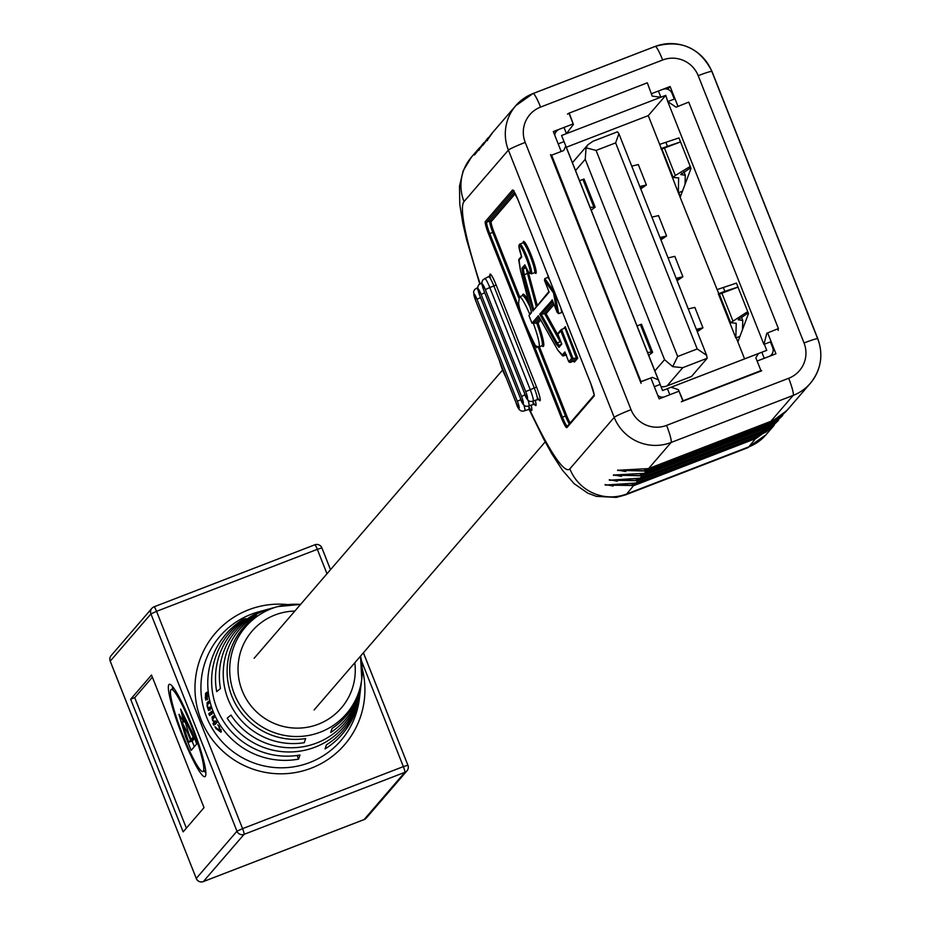 <?xml version="1.0" encoding="UTF-8"?>
<svg xmlns="http://www.w3.org/2000/svg" width="928" height="928" viewBox="0 0 928 928"><rect width="100%" height="100%" fill="white"/><g stroke="black" fill="none" stroke-linecap="round" stroke-linejoin="round"><path stroke-width="1.39" d="M540.722 319.951L538.043 323.06L531.976 323.188L538.379 315.752L557.856 350.192L562.09 355.215L564.897 351.956L568.76 361.723L571.66 358.37L560.79 330.925L557.902 334.289L561.788 344.091L558.981 347.35L556.313 344.137L539.736 314.186L552.276 300.034M552.172 299.756L557.067 312.121L553.482 292.854L544.585 280.604L549.156 292.146L532.823 311.089L522.87 274.491L521.896 268.227L524.807 264.851A14.906 1.914 -111.1 0 0 530.236 272.797A14.906 1.914 -111.1 0 0 526.025 257.706A14.906 1.914 -111.1 0 0 519.402 245.433A14.906 1.914 -111.1 0 0 521.698 256.998L521.617 256.743M650.853 377.951L659.135 398.854L679.018 391.187M757.26 361.004L775.947 353.8L767.665 332.897M573.191 123.9L553.308 131.579L561.173 151.438M677.997 106.395L670.12 86.513L651.375 93.74M770.669 421.498L779.033 417.217L787.42 409.909L810.341 383.31A43.987 43.523 -139.2 0 1 793.185 395.398L671.072 442.494L648.579 468.594L770.692 421.486L793.185 395.398A16.495 2.123 -111.1 0 0 788.684 378.276A27.492 27.202 40.8 0 0 804.031 342.966L698.204 75.678A27.492 27.202 40.8 0 0 662.673 59.995L540.56 107.091A27.492 27.202 40.8 0 0 525.225 142.413L631.04 409.689A27.492 27.202 40.8 0 0 666.582 425.384L788.684 378.276M786.84 410.559L768.512 424.015L646.41 471.111L618.176 470.252L648.579 468.594L644.612 469.928M782.71 415.35L764.428 428.748L642.327 475.855L613.826 475.032L644.496 473.326L766.609 426.23L774.555 422.217L786.202 411.324M778.534 420.198L760.252 433.596L638.151 480.704L609.348 480.228L640.32 478.175L762.433 431.079L770.379 427.066L782.072 416.115M774.37 425.036L756.076 438.445L633.975 485.541L605.172 485.066L636.144 483.024L758.257 435.916L766.203 431.914L777.896 420.964M529.424 409.016A131.973 16.959 -111.1 0 0 569.85 468.86L614.22 417.391L508.393 150.116A43.987 43.523 -139.2 0 1 515.771 105.688L492.896 132.228L487.316 140.14L492.258 132.994M491.678 133.655L482.85 145.325L488.082 137.843M487.502 138.504L478.964 149.826L483.906 142.68M483.326 143.341L474.498 155.011L479.73 147.529M528.067 271.312L537.196 305.126M525.48 266.348L523.322 268.853L524.227 274.7L533.635 309.256M536.198 306.275L526.304 269.004M549.77 280.036L547.856 277.402L544.794 278.574L554.445 291.844M562.786 312.898L561.742 312.469L558.679 313.641L557.148 312.365L552.218 299.906M554.039 304.512L546.116 313.699L539.736 314.186M552.775 301.333L541.395 314.534L557.136 342.954L559.596 345.935A1.102 1.09 40.8 0 0 558.981 347.35M563.656 328.57L565.28 326.679L564.56 328.222L561.069 329.707L557.995 333.28M565.28 326.679L577.761 358.196L571.66 358.37M577.761 358.196L574.455 362.036L573.133 361.294L570.082 362.465L568.818 361.862L564.897 351.956M565.512 353.522L563.4 355.923L566.451 354.751M521.698 256.998L518.787 260.385L520.457 270.384L531.442 312.237M553.482 292.854L554.7 292.204M544.794 278.574L544.492 280.384L549.051 291.902M558.412 332.99L557.902 334.289L558.412 332.99M561.73 343.975L557.902 334.289M570.082 362.465L573.179 358.869L561.51 329.394L560.79 330.925M532.823 311.089L548.9 291.543M531.535 312.585L528.96 315.566L531.338 311.912M547.856 277.402L548.065 275.372M565.001 327.897L576.23 357.698L573.133 361.294M606.75 485.042L633.928 485.158L756.03 438.062L773.465 425.465M610.926 480.194L638.104 480.31L760.206 433.214L777.641 420.616M615.102 475.345L642.28 475.472L764.382 428.365L781.747 415.848M783.348 413.969L781.538 416.046M619.162 470.508L646.375 470.763L768.477 423.667L782.443 414.735M605.752 484.81A1.102 0.638 113.7 0 1 605.172 485.066M609.928 479.962A1.102 0.638 113.7 0 1 609.348 480.228M614.104 475.124A1.102 0.638 113.7 0 1 613.524 475.38M618.257 470.287A1.102 0.673 114.2 0 1 617.665 470.519M474.788 154.663L475.565 153.364M478.906 150.382L479.741 148.526M483.14 144.977L483.917 143.678M487.258 140.685L488.093 138.84M667.742 89.285L670.12 86.513M191.284 725.65A43.987 5.649 68.9 0 1 202.942 771.539A43.987 5.649 68.9 0 1 182.932 735.336A43.987 5.649 68.9 0 1 171.274 689.458A43.987 5.649 68.9 0 1 191.284 725.65M182.41 735.939A49.486 6.357 68.9 0 1 169.29 684.319A49.486 6.357 68.9 0 1 191.806 725.046A49.486 6.357 68.9 0 1 204.914 776.666A49.486 6.357 68.9 0 1 182.41 735.939M172.631 688.936A49.486 6.357 68.9 0 1 172.411 686.337M360.725 687.428A73.138 72.361 -139.2 0 1 360.574 688.773A73.138 72.361 -139.2 0 1 304.697 750.276A73.138 72.361 -139.2 0 1 227.186 718.144L230.968 715.07A71.352 70.586 40.8 0 0 306.553 746.077A71.352 70.586 40.8 0 0 360.899 686.117L361.224 683.46A69.554 68.823 -139.2 0 1 330.704 732.482L332.12 728.376A67.767 67.048 40.8 0 0 361.537 680.804L361.758 679.006A66.561 65.853 -139.2 0 1 304.488 736.066A66.561 65.853 -139.2 0 1 234.39 694.132A66.561 65.853 -139.2 0 1 277.739 606.587A66.561 65.853 -139.2 0 1 300.556 604.43L277.739 606.587L270.837 608.49A71.352 70.586 40.8 0 0 220.458 688.553L216.688 691.627A73.138 72.361 -139.2 0 1 268.262 609.197A73.138 72.361 -139.2 0 1 269.561 608.849M218.776 726.334L219.843 730.754L214.948 726.752L216.015 728.631L220.992 732.25L219.263 726.415L217.755 724.849L219.078 726.148M215.992 721.021L214.426 722.204L213.15 720.696L212.872 718.713L214.24 717.588L213.44 715.882L212.036 717.031L212.512 720.221L214.09 722.552L212.941 723.515L213.858 725.162L216.908 722.668L215.992 721.021M216.154 721.323L214.426 722.204M231.861 696.209A67.767 67.048 40.8 0 0 305.66 738.572L304.245 742.69A69.554 68.823 -139.2 0 1 228.114 699.271A69.554 68.823 -139.2 0 1 254.249 616.401L257.01 615.67A67.767 67.048 40.8 0 0 231.861 696.209M216.885 708.447A74.924 74.124 40.8 0 0 299.999 755.032L298.572 759.139A76.711 75.887 -139.2 0 1 213.15 711.509A76.711 75.887 -139.2 0 1 243.217 619.324L245.978 618.593A74.924 74.124 40.8 0 0 216.885 708.447M212.303 713.214L211.607 711.463L209.508 713.191L210.192 714.943L212.303 713.214M209.728 715.604L208.87 713.423L209.113 714.804M360.087 692.74A76.711 75.887 -139.2 0 1 359.936 694.074A76.711 75.887 -139.2 0 1 325.032 748.942L326.447 744.824A74.924 74.124 40.8 0 0 360.25 691.418L360.574 688.773M361.363 682.126A69.554 68.823 -139.2 0 1 361.224 683.46M209.531 714.374L208.904 713.412M205.25 697.45L205.877 700.176L205.842 695.234L207.524 699.758L206.944 692.16L205.54 693.436L205.517 697.415M210.053 706.95L208.487 708.099L207.594 706.521L207.617 704.375L208.986 703.25L208.545 701.429L207.106 702.6L207.118 706.057L208.556 710.558L210.633 708.737L210.053 706.95M210.146 707.623L208.487 708.099M179.046 714.316L183.744 722.112L180.612 709.05L192.154 732.157L196.724 743.943L191.191 750.369L185.554 736.704L178.942 714.34M130.639 699.236L183.152 831.859L204.021 807.638L151.519 675.016L130.639 699.236L134.711 697.67L186.366 828.124M205.877 773.082A49.486 6.357 68.9 0 1 204.288 771.017M194.358 746.692L191.992 741.02M186.331 736.403L185.554 736.704M184.51 721.822L183.744 722.112M188.535 732.923L187.758 733.224L181.876 721.798L188.732 742.272L192.804 740.706L194.428 738.224M194.59 738.63L190.518 740.196L187.758 733.224M188.732 742.272L190.518 740.196M188.558 732.992L191.133 739.488L193.175 737.122L183.558 716.567L188.558 732.992M194.509 738.189L191.133 739.488M191.377 730.208L190.6 730.51M193.975 736.82L193.175 737.122M152.378 677.173L134.711 697.67M254.608 617.317L254.249 616.401M298.572 759.139L297.122 755.485M243.554 620.182L243.217 619.324M221.235 729.768L219.843 730.754M219.959 730.672L221.421 731.438M216.131 721.346L214.577 722.17M213.649 716.323L212.036 717.031M213.614 716.346L213.533 718.168M214.902 720.917L215.598 721.729L214.09 722.552L215.621 721.775L212.941 723.515M214.461 722.715L215.354 724.327M211.828 712.031L211.12 712.6L211.793 714.316M211.12 712.6L209.508 713.191M208.8 702.241L207.106 702.6M208.742 702.287L208.44 703.702M209.635 707.797L208.243 708.69L209.693 708.505L208.046 709.004M209.693 708.505L210.192 710.036M207.269 693.274L205.54 693.436M207.106 693.46L206.782 694.585M207.269 696.139L207.13 697.949L206.074 694.991L206.666 694.596L207.524 696.093M744.569 358.881L736.229 337.804L737.853 341.898L748.502 313.594L736.438 283.11L717.135 289.571L718.759 293.666L678.345 192.78L678.623 177.747M680.514 141.88L661.27 148.48L648.266 115.629L566.3 147.239M667.07 385.897L691.488 376.478L707.171 358.278L682.753 367.697L667.07 385.897A14.082 13.932 -139.2 0 1 661.049 386.79M707.171 358.278L706.637 355.32L618.906 133.748L617.503 131.799L593.085 141.218L587.865 144.78L586.067 147.819L585.232 159.303L664.552 359.658L672.707 366.641L677.672 356.491L596.078 150.429L586.067 147.819M618.906 133.748L615.624 142.889L697.206 348.963L677.672 356.491M615.624 142.889L596.078 150.429M697.206 348.963L706.637 355.32M672.707 366.641L682.753 367.697M697.276 331.679L702.937 327.816L694.863 307.412L688.274 308.931M702.937 327.816L696.348 329.336M696.522 329.776L699.062 329.428L697.032 331.076M677.092 280.697L682.892 276.753L674.818 256.348L668.067 257.914M682.892 276.753L676.152 278.319M676.326 278.748L679.018 278.365L676.848 280.094M660.922 239.865L666.594 236.002L658.52 215.598L651.92 217.117M666.594 236.002L659.994 237.522M660.168 237.962L662.731 237.614L660.69 239.262M640.726 188.86L646.398 184.985L638.325 164.581L631.724 166.112M646.398 184.985L639.798 186.516M639.972 186.946L642.536 186.598L640.494 188.256M678.345 192.78L659.657 144.385L678.96 137.924L691.024 168.409L680.363 196.713L678.751 192.618L682.44 191.191M667.383 146.125L665.863 142.309M739.929 336.377L735.823 337.966L718.353 293.828L724.002 292.239M723.353 287.494L724.861 291.311L718.353 293.828M769.625 356.236A7.041 6.96 40.8 0 0 772.676 347.606L770.414 341.887L763.906 344.404L766.818 333.222L778.406 328.593L688.738 102.115L676.071 107.184L667.777 101.604L665.759 95.329L648.266 115.629M668.183 101.442L674.285 99.087L672.023 93.38A7.041 6.96 40.8 0 0 662.928 89.366M761.215 370.504L682.857 400.884A8.793 0.603 -21.6 0 1 681.349 401.789L761.679 370.806A8.793 0.603 -21.6 0 1 760.972 370.84A8.793 0.603 -21.6 0 1 761.006 370.736L755.833 357.883L758.431 353.533L766.737 350.366L764.312 344.242M567.449 114.109A8.793 0.603 158.4 0 0 568.957 113.204L573.411 124.456L566.463 133.632A8.793 0.603 -21.6 0 1 566.44 133.632L561.556 135.523L565.79 145.94L563.702 150.533L551.36 155.266A8.793 1.125 68.9 0 1 551.302 155.312A8.793 1.125 68.9 0 1 550.513 154.663L641.051 383.322A8.793 1.125 68.9 0 1 641.028 381.744L551.568 155.022M641.236 381.501L652.407 377.36L658.416 379.888L662.534 390.56L671.025 387.254L678.403 389.632L683.066 400.641M559.143 129.398A7.041 6.96 40.8 0 0 554.747 135.21M657.743 395.34A7.041 6.96 40.8 0 0 664.042 396.964M665.759 95.329L660.875 97.208A8.793 0.603 -21.6 0 1 660.864 97.22L652.198 96.118L647.315 82.812L568.957 113.204M778.198 328.837A8.793 1.125 -111.1 0 0 778.209 330.414M763.906 344.404L667.777 101.604M778.406 328.593L766.818 333.222M573.411 124.456L569.166 112.961M637.072 325.972L641.48 324.197L652.628 352.338L651.294 352.13L640.413 324.638L637.026 325.856M647.582 352.536L651.294 352.13M652.628 352.338L648.707 355.366M579.536 180.67L582.935 179.452L579.582 180.786M591.217 210.18L595.138 207.153L590.104 207.35M593.816 206.944L582.935 179.452L584.002 179.011L595.138 207.153M724.861 291.311L738.004 287.065M742.504 329.533L742.771 320.485L738.189 319.731L748.246 312.933M747.724 311.622L730.649 322.677L736.252 323.292L735.823 337.966M738.027 287.123L721.914 293.202L732.807 320.694M730.649 322.677L719.351 294.141L723.956 292.25M742.771 320.485L741.46 317.063M719.351 294.141L721.914 293.202M660.864 148.642L666.478 147.065L661.861 148.956L664.436 148.016L675.317 175.508L690.235 166.437M664.436 148.016L680.537 141.938M690.757 167.748L680.711 174.545L685.282 175.299L685.026 184.347M678.728 177.909L673.16 177.492L675.317 175.508M685.282 175.299L683.971 171.877M506.247 377.951L499.473 360.853A85.643 84.726 40.8 0 0 502.396 369.541A85.643 84.726 40.8 0 0 506.201 377.858M538.043 323.06A27.991 3.596 68.9 0 1 541.917 345.761M542.022 345.68L541.836 345.808A26.889 3.457 -111.1 0 0 536.535 322.526L539.945 318.571M519.866 244.029A16.008 2.053 68.9 0 1 527.15 257.195A16.008 2.053 68.9 0 1 531.396 273.888L534.447 272.716A16.008 2.053 -111.1 0 0 530.607 257.044A16.008 2.053 -111.1 0 0 522.928 242.846L519.367 244.366L518.88 245.862L521.652 256.87M530.027 306.913A26.889 3.457 -111.1 0 0 522.487 295.626L519.436 296.809A26.889 3.457 68.9 0 1 529.598 313.931M490.587 278.887A13.201 1.694 68.9 0 1 490.019 274.154A13.201 1.694 68.9 0 1 496.12 284.942L536.512 386.964A13.201 1.694 68.9 0 1 540.108 400.652A13.201 1.694 68.9 0 1 537.126 396.848M535.212 400.212A13.201 1.694 68.9 0 1 535.932 405.501A13.201 1.694 68.9 0 1 532.95 401.696M531.036 405.06A13.201 1.694 68.9 0 1 531.756 410.338A13.201 1.694 68.9 0 1 528.774 406.545M525.225 142.413A16.495 1.125 158.4 0 0 508.393 150.116L464.023 201.585A131.973 16.959 -111.1 0 0 480.054 283.608M594.059 396.117A1.102 1.09 40.8 0 1 594.245 395.003L590.776 383.577L518.056 199.949L590.765 383.566A12.099 1.554 68.9 0 1 594.059 396.117L566.915 427.599A12.099 1.554 68.9 0 1 561.324 417.716L488.627 234.088A12.099 1.554 68.9 0 1 485.332 221.537L512.476 190.043A12.099 1.554 68.9 0 1 518.068 199.938L513.3 190.588L513.973 190.611M646.375 470.763L644.496 473.326L766.586 426.242L768.477 423.667M533.206 93.496L655.04 46.504A16.495 2.123 -111.1 0 1 655.168 46.412L533.055 93.519A16.495 2.123 -111.1 0 0 532.939 93.612A43.987 43.523 -139.2 0 0 515.771 105.688L533.055 93.519A16.495 2.123 -111.1 0 1 540.56 107.091M642.28 475.472L640.32 478.187L762.422 431.079L764.382 428.365M638.104 480.31L636.144 483.024L758.246 435.928L760.206 433.214M633.928 485.158L626.713 493.974L748.815 446.867L756.03 438.062M804.031 342.966A16.495 1.125 158.4 0 1 817.8 338.708C823.577 354.995 821.094 369.866 810.341 383.31A43.987 43.523 -139.2 0 0 817.73 338.894A16.495 1.125 158.4 0 0 817.8 338.708L711.973 71.421A16.495 1.125 158.4 0 1 711.904 71.607L817.626 338.627M747.516 447.818A175.96 22.608 -111.1 0 0 748.815 446.867A43.987 43.523 40.8 0 0 765.983 434.78L747.516 447.818L625.414 494.914L616.238 497.408L596.31 496.341L587.876 493.186L574.107 483.65L562.345 470.078L551.847 453.815L543.646 439.037L528.96 409.097M569.85 468.86A43.987 43.523 -139.2 0 0 626.713 493.974A175.96 22.608 68.9 0 1 625.414 494.914M655.319 46.4A43.987 43.523 -139.2 0 1 711.799 71.34M666.582 425.384A16.495 2.123 -111.1 0 1 671.072 442.494A43.987 43.523 -139.2 0 1 614.22 417.391A16.495 1.125 158.4 0 1 631.04 409.689M479.683 283.829L466.68 239.958L462.875 223.555L459.789 204.566L459.488 186.157L463.165 170.787L471.412 157.168A43.987 43.523 40.8 0 0 464.023 201.585M518.601 297.552L492.803 232.394L489.752 233.578L521.722 314.337M530.05 335.368L562.449 417.206L565.5 416.022L538.205 347.084M513.636 190.959L486.748 222.163L489.81 220.98L514.518 192.316M515.272 193.708L491.225 221.606A9.895 1.276 -111.1 0 0 493.916 231.884L519.599 296.74M539.4 346.747L566.625 415.512A9.895 1.276 -111.1 0 0 570.221 422.878M522.568 295.603A27.991 3.596 68.9 0 1 528.496 301.066M523.23 242.881A17.11 2.192 68.9 0 1 531.756 256.592A17.11 2.192 68.9 0 1 534.644 272.484M546.116 313.699L558.865 336.736M539.145 317.144L533.484 323.71A26.889 3.457 68.9 0 1 538.785 346.979L541.836 345.808M526.153 267.763L523.322 268.853A1.102 1.09 40.8 0 1 521.896 268.227M528.658 273.737A1.102 0.684 164.8 0 0 527.29 273.528L524.227 274.7A1.102 0.684 -15.2 0 1 522.87 274.491M554.805 292.761L558.679 313.641M561.742 312.469L560.964 308.316M560.721 341.423A1.102 0.8 -29 0 1 560.187 341.782L544.446 313.351L553.424 302.946M560.187 341.782L557.136 342.954A1.102 0.8 151 0 0 556.313 344.137M566.045 354.867L563.516 355.842A1.102 1.09 -139.2 0 1 562.09 355.215M528.96 315.566L531.976 323.188M493.916 231.884L492.803 232.394A10.997 1.415 68.9 0 1 489.81 220.98A1.102 1.09 -139.2 0 1 491.225 221.606M485.332 221.537A1.102 1.09 40.8 0 0 486.748 222.163A10.997 1.415 -111.1 0 0 489.752 233.578L488.627 234.088M569.305 423.934A10.997 1.415 68.9 0 1 565.5 416.022L566.625 415.512M561.324 417.716L562.449 417.206A10.997 1.415 -111.1 0 0 567.31 426.254M662.673 59.995A16.495 2.123 -111.1 0 0 655.168 46.412C680.862 39.278 699.793 47.618 711.973 71.421A16.495 1.125 158.4 0 0 698.204 75.678M512.476 190.043A1.102 1.09 40.8 0 0 513.892 190.669M567.53 426.196A1.102 1.09 40.8 0 0 566.915 427.599M518.787 260.385A1.102 1.09 -139.2 0 1 519.402 258.97M636.144 483.024L632.2 484.346M644.496 473.338L640.54 474.66M525.7 391.616L485.321 289.594A6.6 0.847 -111.1 0 0 482.27 284.2A6.6 0.847 -111.1 0 0 484.068 291.044L524.448 393.066A6.6 0.847 -111.1 0 0 527.498 398.46A6.6 0.847 -111.1 0 0 525.7 391.616L534.261 387.985L493.87 285.975L489.798 287.541L530.19 389.551A10.997 1.415 68.9 0 1 533.194 400.966A10.997 1.415 68.9 0 1 533.113 401.024A10.997 1.415 68.9 0 1 532.997 401.035M481.145 294.443A6.6 0.847 -111.1 0 0 478.094 289.049A6.6 0.847 -111.1 0 0 479.892 295.893L520.283 397.915A6.6 0.847 -111.1 0 0 523.322 403.309A6.6 0.847 -111.1 0 0 521.524 396.453L481.145 294.443L484.694 292.749M476.969 299.28A6.6 0.847 -111.1 0 0 473.918 293.886A6.6 0.847 -111.1 0 0 475.716 300.742L516.107 402.752A6.6 0.847 -111.1 0 0 519.146 408.146A6.6 0.847 -111.1 0 0 517.36 401.302L476.969 299.28L480.518 297.598M528.728 409.155A10.997 1.415 -111.1 0 0 528.832 409.144A10.997 1.415 -111.1 0 0 528.902 409.086A10.997 1.415 -111.1 0 0 528.647 405.977M523.717 404.504A10.997 1.415 68.9 0 1 524.842 410.663A10.997 1.415 68.9 0 1 524.761 410.721A10.997 1.415 68.9 0 1 524.645 410.721M532.904 404.318A10.997 1.415 -111.1 0 0 532.997 404.306A10.997 1.415 -111.1 0 0 533.078 404.248A10.997 1.415 -111.1 0 0 532.823 401.128M527.893 399.666A10.997 1.415 68.9 0 1 529.018 405.814A10.997 1.415 68.9 0 1 528.937 405.872A10.997 1.415 68.9 0 1 528.821 405.884M537.08 399.469A10.997 1.415 -111.1 0 0 537.173 399.458A10.997 1.415 -111.1 0 0 537.254 399.4A10.997 1.415 -111.1 0 0 534.261 387.985L536.512 386.964M476.366 288.237A10.997 1.415 68.9 0 1 476.447 288.179A10.997 1.415 68.9 0 1 477.885 289.698M480.542 283.4A10.997 1.415 68.9 0 1 480.623 283.342A10.997 1.415 68.9 0 1 482.061 284.85M496.12 284.942L493.87 285.975A10.997 1.415 -111.1 0 0 488.87 276.927A10.997 1.415 -111.1 0 0 488.789 276.985M484.718 278.551A10.997 1.415 68.9 0 1 484.799 278.493A10.997 1.415 68.9 0 1 489.798 287.541L485.321 289.594M517.36 401.302L520.944 399.597M530.294 409.028L524.761 410.721C520.875 412.276 517.986 409.642 516.084 402.798L516.107 402.752M516.084 402.798L475.716 300.742M521.524 396.453L525.12 394.76M479.915 295.962L520.283 397.915C522.162 404.794 525.051 407.427 528.937 405.872L534.47 404.179M479.869 295.939L477.734 287.077L478.825 284.606L481.864 282.866M538.646 399.342L533.113 401.024C529.227 402.59 526.338 399.945 524.436 393.112L524.448 393.066M524.436 393.112L484.068 291.044M360.528 656.131A66.561 65.853 -139.2 0 1 361.758 679.006L360.528 656.119M294.826 611.076A58.882 58.267 40.8 0 0 242.162 690.618A58.882 58.267 40.8 0 0 311.298 726.427A58.882 58.267 40.8 0 0 354.798 662.778M268.262 609.197L258.541 611.877A79.866 79.019 40.8 0 0 251.094 614.324A79.866 79.019 40.8 0 0 206.526 716.926A79.866 79.019 40.8 0 0 309.766 762.514A79.866 79.019 40.8 0 0 359.368 698.772L359.936 694.074M362.187 668.531A85.353 84.448 -139.2 0 1 311.298 768.152A85.353 84.448 -139.2 0 1 200.97 719.444A85.353 84.448 -139.2 0 1 248.6 609.8A85.353 84.448 -139.2 0 1 288.04 604.615M326.992 573.759L317.318 549.318L156.542 611.343L242.579 828.634L236.965 831.198L150.939 613.907L110.223 661.142L196.26 878.433L236.965 831.198A5.498 5.44 40.8 0 0 244.076 834.342L203.36 881.565L364.136 819.552L404.852 772.316L244.076 834.342A5.498 0.708 -111.1 0 0 242.579 828.634L403.355 766.609L361.433 660.724M330.519 569.664L321.912 547.903A5.498 5.498 0 0 0 314.812 544.794A5.498 0.708 -111.1 0 1 317.318 549.318L321.912 547.903L330.496 569.699M363.393 652.802L407.879 765.171M154.094 606.808L314.778 544.829A5.498 0.708 -111.1 0 1 314.812 544.794L154.048 606.819A5.498 0.708 68.9 0 1 156.542 611.343L150.939 613.907A5.498 5.44 40.8 0 1 151.856 608.35L111.151 655.586A5.498 5.44 40.8 0 0 110.223 661.142L110.258 661.235M196.295 878.526L196.226 878.491A5.498 5.498 0 0 0 203.325 881.6L364.101 819.586A5.498 5.498 0 0 0 366.282 818.044A5.498 5.44 40.8 0 1 364.136 819.552A5.498 0.708 68.9 0 1 364.101 819.586A5.498 0.708 68.9 0 1 364.043 819.586M203.325 881.6A5.498 0.708 -111.1 0 0 203.36 881.565A5.498 5.44 40.8 0 1 196.26 878.433L110.2 661.2A5.498 5.498 0 0 1 111.151 655.586M366.282 818.044L406.998 770.808A5.498 5.498 0 0 0 407.937 765.194L403.355 766.609A5.498 0.708 68.9 0 1 404.852 772.316A5.498 5.44 40.8 0 0 407.914 765.252L363.428 652.767M321.854 547.88A5.498 5.44 40.8 0 0 314.87 544.794M154.002 606.842A5.498 5.44 40.8 0 0 151.856 608.35A5.498 5.498 0 0 1 154.048 606.819A5.498 0.708 68.9 0 0 154.002 606.842M585.232 159.303L575.534 170.555M654.855 370.91L664.552 359.658M657.708 378.346L566.254 147.378M558.18 143.875L563.98 141.636M566.44 133.632L564.027 127.519M669.819 394.736L667.418 388.67M660.11 384.436L654.31 386.674M658.451 91.083L660.875 97.208L566.463 133.632M761.853 352.246L764.254 358.301M757.236 354.032L672.429 386.744M641.028 381.744L652.407 377.36M678.403 389.632L682.857 400.884M741.426 317.086L742.632 320.125M683.936 171.9L685.142 174.94M681.674 173.339L682.219 174.731M739.152 318.524L739.709 319.916M254.133 658.288L502.582 370.04M314.116 709.978L545.177 441.914M765.983 434.78L773.72 425.801M471.412 157.168L479.15 148.19M567.101 426.497L594.117 395.142M559.166 346.248L561.533 343.488M524.865 265.002L528.6 272.148L531.396 273.888M538.472 315.961L557.914 350.343L563.4 355.934M531.477 312.411L520.411 270.268L518.972 259.272L521.478 256.372M519.436 296.809L518.624 302.957C518.729 312.91 539.876 356.166 536.43 346.156L538.785 346.979M613.141 486.04L605.137 484.544M762.422 431.079L765.217 429.896M640.32 478.187L636.376 479.498M617.317 481.203L609.313 479.706M766.598 426.23L769.393 425.047M621.493 476.354L613.489 474.858M773.476 420.303L648.579 468.605M625.727 471.575L617.723 470.044M475.693 300.788L473.558 291.914L474.649 289.443L477.688 287.703M484.045 291.102L481.98 284.386L482.05 281.555L483.001 279.757L490.019 275.755M205.656 770.484L202.942 771.539M173.988 688.402L171.274 689.458M210.262 707.612L208.614 708.099M587.865 144.78L572.425 162.69M565.79 145.94L658.416 379.888M671.025 387.254L758.431 353.533M661.861 148.956L673.16 177.492M556.394 131.335L554.213 133.864M771.493 354.705L770.46 355.911"/></g></svg>
